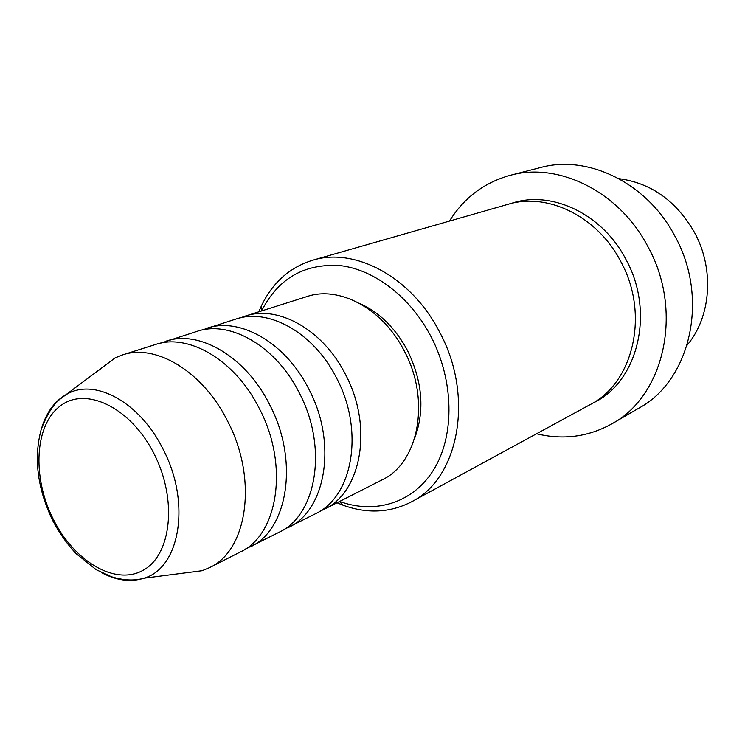 <?xml version="1.0" encoding="UTF-8"?>
<svg xmlns="http://www.w3.org/2000/svg" width="745" height="745" viewBox="0 0 745 745"><rect width="100%" height="100%" fill="white"/><g stroke="black" fill="none" stroke-linecap="round" stroke-linejoin="round"><path stroke-width="1.12" d="M240.626 317.789L245.235 316.103C277.987 304.724 323.079 329.672 345.484 374.456C373.347 426.55 361.511 492.277 324.308 509.245L319.838 511.275M201.997 330.044L235.876 319.065C268.684 307.657 313.962 332.857 336.535 378.013C364.594 430.536 352.832 496.71 315.554 513.696L283.696 529.63M206.896 328.228C239.871 316.746 285.735 342.728 308.803 389.03C337.466 442.912 325.965 510.446 288.464 527.479M160.827 343.11L196.931 331.385C229.954 319.875 276.013 346.127 299.248 392.82C328.126 447.168 316.718 515.177 279.142 532.228L245.179 549.177M166.051 341.154C199.204 329.56 245.85 356.669 269.615 404.6C299.127 460.391 288.036 529.835 250.283 546.914M99.076 370.051L115.047 357.926L122.441 354.946L155.416 344.516C188.615 332.903 235.448 360.31 259.4 408.66C289.135 464.945 278.155 534.891 240.346 551.971L209.522 567.653L202.156 570.707L182.264 573.278M687.104 345.186C711.075 316.998 714.706 269.159 694.405 232.282C676.181 200.843 651.018 182.963 618.937 178.66M339.599 501.46C375.564 514.599 413.913 502.763 434.344 468.642C454.739 434.596 453.938 380.63 431.057 336.684C410.56 297.311 374.716 269.839 340.623 265.648C304.612 263.199 278.267 278.285 261.597 310.926M258.822 311.801L261.393 305.897C272.586 282.597 289.675 267.371 312.667 260.228C354.974 246.884 411.771 277.168 439.708 332.307C474.593 396.713 458.687 478.653 411.557 501.795C390.156 512.821 367.304 513.957 342.979 505.194L337.001 502.782M612.008 423.756L638.912 408.13C690.28 380.63 709.761 298.447 674.858 236.063C647.079 182.767 587.675 154.373 540.432 167.578L510.297 175.299C558.34 161.833 619.179 191.363 647.852 246.53C683.863 311.14 664.279 395.837 612.008 423.756C588.382 436.887 563.229 440.221 536.558 433.767M312.667 260.228L508.053 204.307C547.193 192.154 597.294 216.134 620.632 261.262C649.873 313.859 633.455 382.977 590.068 404.647L411.557 501.795M245.235 316.103L306.968 296.566C339.245 285.41 383.005 308.719 404.33 351.072C430.899 400.307 418.625 463.083 382.008 479.882L324.308 509.245M359.593 303.42C379.475 312.36 395.474 328.126 407.599 350.699C422.499 381.542 424.874 410.681 414.723 438.097M449.486 221.069C463.977 197.77 484.25 182.506 510.297 175.299M122.441 354.946C155.733 343.268 203.152 371.597 227.672 421.27C258.077 479.11 247.48 550.574 209.522 567.653M154.317 454.31C131.353 408.027 86.541 386.18 60.801 405.578C34.689 424.305 31.886 476.344 52.904 518.473C73.559 560.817 114.73 585.952 142.817 570.456C171.229 555.649 177.683 500.342 154.317 454.31M41.944 427.183C47 411.063 55.763 399.823 68.233 393.444C96.273 378.441 140.665 403.231 163.304 449.645C191.279 503.154 179.806 568.342 143.869 578.222C130.515 582.413 116.378 580.541 101.478 572.607M510.902 203.553C550.285 189.602 602.053 213.21 625.819 259.223C655.6 312.658 637.59 382.921 592.629 403.194M115.047 357.926L60.326 398.92C53.212 404.414 46.814 414.658 41.143 429.669C33.665 457.7 37.287 487.509 52.001 519.088C58.706 532.181 66.752 543.72 76.158 553.684L96.17 569.683L111.517 576.77C123.596 580.485 134.379 580.97 143.869 578.222L202.156 570.707M261.504 310.954L261.393 305.897M339.506 501.506L342.979 505.194"/></g></svg>
